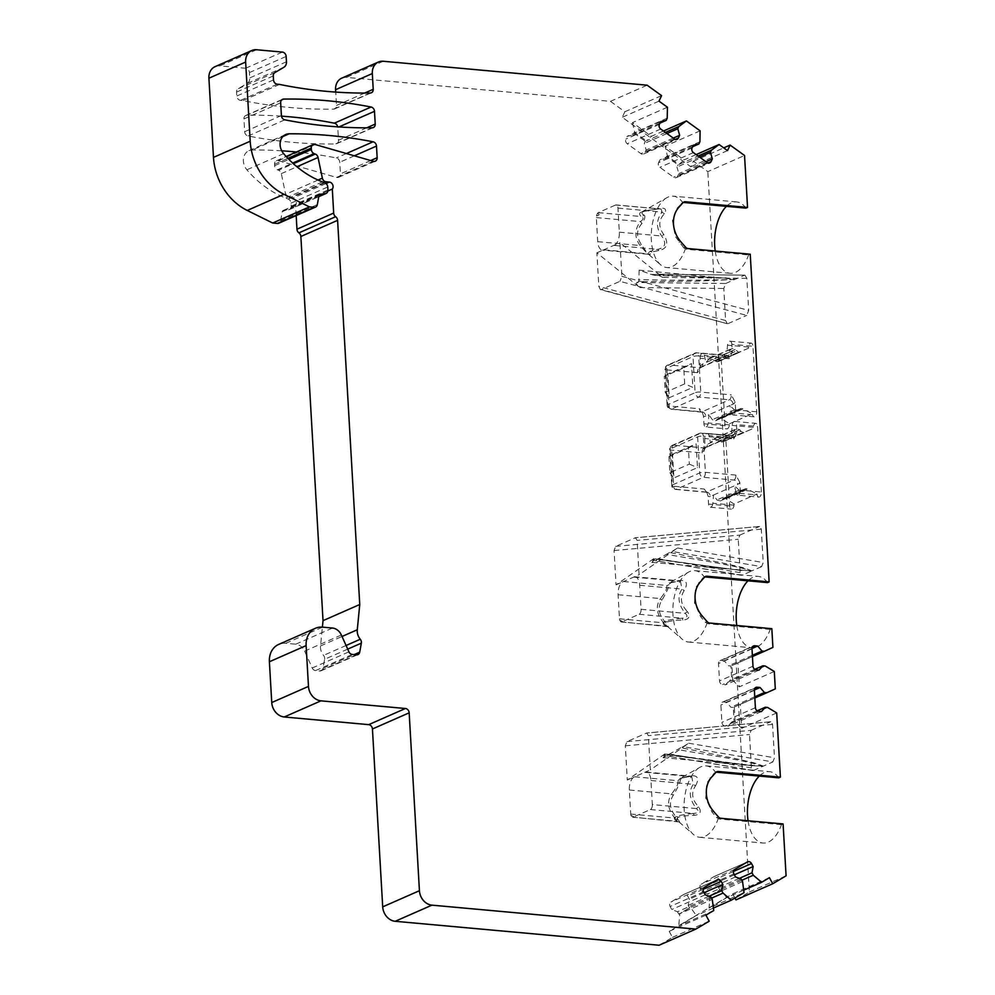 <?xml version="1.0" encoding="UTF-8"?>
<svg xmlns="http://www.w3.org/2000/svg" width="995" height="995" viewBox="0 0 995 995"><rect width="100%" height="100%" fill="white"/><g stroke="black" fill="none" stroke-linecap="round" stroke-linejoin="round"><path stroke-width="0.75" stroke-dasharray="4.97 3.73" d="M626.925 741.623L751.113 730.355L749.509 734.534L751.436 767.916L753.426 770.478L663.292 755.354L665.705 753.364L627.298 780.03L625.32 745.802L626.925 741.623L646.7 732.992L648.367 735.678L650.332 769.894L688.751 743.228L683.105 746.698L772.866 761.934L774.483 757.78L772.555 724.397L770.889 721.723L646.364 733.079M751.113 730.355L770.553 721.81M601.229 289.57L600.445 289.644L598.828 286.46L596.888 252.817L639.748 287.543C636.825 285.018 635.867 283.339 636.875 282.518L725.716 283.5L723.788 288.475L725.629 320.514L727.245 323.698L601.229 289.57L619.947 281.336L746.747 315.403L748.675 310.39L746.835 278.351L744.957 275.167L656.252 274.185L662.794 277.418L619.935 242.693L621.875 276.324L619.947 281.336M728.029 323.624L746.747 315.403M615.669 546.367L739.857 535.099L738.253 539.278L740.168 572.66L742.17 575.222L652.135 560.11L654.548 558.12L616.042 584.861L614.064 550.546L615.669 546.367L635.444 537.735L637.111 540.409L639.088 574.724L677.595 547.996L671.948 551.454L761.61 566.665L763.215 562.523L761.299 529.141L759.633 526.454L635.108 537.822M739.857 535.099L759.297 526.542M634.375 576.801A11.032 5.734 95.2 0 1 634.922 576.789A11.032 5.734 95.2 0 1 639.686 585.247L641.079 609.313A4.129 2.152 95.2 0 1 639.151 614.276L621.863 621.875A4.129 2.152 95.2 0 1 621.266 621.987A4.129 2.152 95.2 0 1 621.017 621.937C623.38 621.999 622.957 621.427 619.711 620.233A4.129 2.152 95.2 0 1 619.475 618.815L618.082 594.736A11.032 5.734 95.2 0 1 622.186 582.15L639.088 574.724M619.711 620.233L621.017 621.937M616.042 584.861L622.186 582.15M684.684 383.883L683.764 367.839L664.312 376.384L665.245 392.44L684.684 383.883L692.856 387.366L691.488 363.598L667.881 373.971L669.249 397.739L692.856 387.366M691.637 776.175L693.266 784.346C688.453 791.547 689.523 799.632 696.475 808.587L652.334 804.582L650.954 780.503A11.032 5.734 -84.8 0 0 646.19 772.058A11.032 5.734 -84.8 0 0 645.332 772.095L650.332 769.894M652.334 804.582A4.129 2.152 95.2 0 1 650.407 809.544L633.118 817.144A4.129 2.152 95.2 0 1 632.521 817.243A4.129 2.152 95.2 0 1 632.273 817.193C634.648 817.256 634.213 816.696 630.967 815.49L632.273 817.193M630.967 815.49A4.129 2.152 95.2 0 1 630.731 814.072L629.337 790.005A11.032 5.734 -84.8 0 1 633.74 777.194L645.332 772.095M627.298 780.03L633.74 777.194M668.938 456.63L688.391 448.086L689.311 464.13L669.871 472.675L668.938 456.63L672.508 454.217L696.114 443.845L697.483 467.613L673.876 477.986L672.508 454.217M596.888 252.817L603.045 250.118A11.032 5.734 95.2 0 1 602.497 250.118A11.032 5.734 95.2 0 1 597.721 241.673L596.341 217.594A4.129 2.152 95.2 0 1 596.403 216.039L597.46 213.303A4.129 2.152 95.2 0 1 598.269 212.631L615.557 205.032A4.129 2.152 95.2 0 1 616.154 204.933A4.129 2.152 95.2 0 1 617.945 208.104L619.338 232.171A11.032 5.734 95.2 0 1 615.233 244.758L619.935 242.693M597.46 213.303C599.873 214.261 599.525 215.181 596.403 216.039M661.128 209.037L662.085 212.109C656.128 219.932 655.979 227.892 661.65 236.014C666.75 243.24 665.406 247.693 657.633 249.347L650.046 251.337L647.546 253.775L640.046 245.516C634.35 237.27 634.499 229.31 640.469 221.599C643.665 219.248 643.902 217.557 641.203 216.537A4.129 3.905 -49.4 0 0 644.014 214.97C641.576 213.987 641.389 212.88 643.454 211.612L659.051 208.353C665.269 207.569 667.073 209.36 664.461 213.726C658.479 219.945 658.255 226.897 663.777 234.559C668.963 243.439 667.297 248.762 658.789 250.541L651.837 252.033L649.996 254.409L647.683 254.222M603.045 250.118L615.233 244.758M636.875 282.518L638.865 281.647L639.113 270.142L653.615 275.167L655.606 274.284M650.357 274.321L728.85 278.289L653.043 275.254L725.803 277.903L735.355 279.272L744.434 275.279M281.734 150.817A551.392 452.775 66.3 0 0 252.344 149.971A12.4 10.186 66.3 0 0 248.949 150.68A12.4 10.186 66.3 0 0 246.897 169.784A96.49 79.239 66.3 0 0 285.689 198.055L288.189 199.025A4.129 3.395 -113.7 0 1 291.025 203.142L291.199 206.139A4.129 3.395 -113.7 0 1 289.346 209.609A4.129 3.395 -113.7 0 1 288.513 209.833L283.55 210.38A2.065 1.704 66.3 0 0 282.244 211.711L280.602 220.778A4.129 3.395 -113.7 0 1 278.811 223.216M215.094 66.653A13.781 11.318 -113.7 0 1 219.87 65.894L245.678 68.245A4.129 3.395 -113.7 0 1 249.422 72.573L249.733 77.921A6.89 5.659 66.3 0 1 247.133 83.443L238.103 88.766A4.129 3.395 66.3 0 0 236.549 92.087L236.773 96.03A4.129 3.395 66.3 0 0 240.529 100.358L242.867 100.57A551.392 452.775 66.3 0 0 333.524 109.151A4.129 3.395 66.3 0 0 334.631 108.915A4.129 3.395 66.3 0 0 336.497 105.445L335.725 92.087M341.758 78.145A13.781 11.318 -113.7 0 1 346.546 77.399L610.433 101.353L624.86 111.763L622.261 117.298L690.791 166.75L693.391 161.227L707.818 171.637L744.546 155.494M735.977 899.89L749.359 891.993L707.818 171.637M734.969 898.025L732.718 893.833L669.2 931.308L672.458 937.365L659.088 945.25M347.715 649.126L324.606 659.287L322.977 668.317A4.129 3.395 66.3 0 1 321.174 670.754A4.129 3.395 66.3 0 1 319.743 670.978L315.539 670.593A4.129 3.395 66.3 0 1 312.219 667.993L304.632 651.14A11.032 9.054 66.3 0 0 295.776 644.188L285.839 643.292A20.671 16.977 66.3 0 0 278.675 644.424M324.606 659.287A4.129 3.395 66.3 0 0 323.537 655.394A11.032 9.054 -113.7 0 1 320.539 645.929L322.392 627.124M296.174 215.592L295.577 205.194A4.129 3.395 66.3 0 0 295.963 200.915A4.129 3.395 66.3 0 0 292.605 198.216L289.284 197.918A4.129 3.395 66.3 0 1 285.627 194.286L281.311 173.627A4.129 3.395 66.3 0 0 278.575 170.22L293.376 163.702M373.262 161.277L336.534 177.421L278.451 160.668A4.129 3.395 66.3 0 0 276.399 160.78A4.129 3.395 66.3 0 0 274.545 164.25L274.632 165.667A4.129 3.395 66.3 0 0 277.456 169.784L278.575 170.22M336.534 177.421A4.129 3.395 66.3 0 0 338.586 177.321A4.129 3.395 66.3 0 0 340.439 173.851L339.768 162.235A4.129 3.395 66.3 0 0 336.347 157.944A551.392 452.775 66.3 0 0 296.336 152.011M281.473 116.154A551.392 452.775 66.3 0 0 246.897 115.233A4.129 3.395 66.3 0 0 245.79 115.47A4.129 3.395 66.3 0 0 243.937 118.94L244.67 131.701A4.129 3.395 66.3 0 0 248.091 135.992A551.392 452.775 66.3 0 0 335.539 143.927A4.129 3.395 66.3 0 0 336.646 143.69A4.129 3.395 66.3 0 0 338.499 140.22L337.765 127.459A4.129 3.395 66.3 0 0 337.691 126.862M327.865 191.003L295.577 205.194M610.433 101.353L647.16 85.209M279.607 84.426L242.867 100.57M624.86 111.763L661.588 95.619M693.391 161.227L723.751 147.882M658.989 101.142L622.261 117.298M696.139 154.598L684.087 159.897L665.108 146.215L667.421 156.053L679.013 164.424L684.087 159.897M727.519 150.606L690.791 166.75M667.434 107.236L632.434 122.621L651.402 136.315L663.466 131.017M700.107 130.83L665.108 146.215M699.908 141.775L666.414 156.489L678.005 164.859L698.117 156.028M699.622 157.11L676.973 167.073L678.005 164.859M666.414 156.489L665.369 158.702L659.859 159.909L658.566 162.67A3.445 2.836 66.3 0 0 659.896 167.334L673.603 177.222A3.445 2.836 66.3 0 0 677.545 176.364L678.839 173.603L676.973 167.073M705.952 161.688L678.839 173.603M693.353 145.183L659.859 159.909M692.632 146.725L665.369 158.702M665.431 132.434L646.34 140.83L651.402 136.315M632.434 122.621L634.735 132.459L646.34 140.83L645.332 141.278L633.728 132.907L632.696 135.121L627.186 136.315L625.88 139.089A3.445 2.836 66.3 0 0 627.223 143.753L640.929 153.64A3.445 2.836 66.3 0 0 644.86 152.782L646.153 150.021L644.287 143.491L645.332 141.278M667.222 118.181L633.728 132.907M666.948 133.529L644.287 143.491M673.279 138.094L646.153 150.021M660.668 121.601L627.186 136.315M659.946 123.131L632.696 135.121M776.697 712.93L741.685 728.328L740.305 704.261L734.298 707.022L735.143 721.736L741.685 728.328M778.762 777.854A35.845 18.631 -84.8 0 0 769.496 771.647A35.845 18.631 -84.8 0 0 759.272 776.088M748.053 820.763A35.845 18.631 -84.8 0 0 763.016 843.039A35.845 18.631 -84.8 0 0 781.461 824.656L783.09 823.947M749.359 891.993L786.087 875.849M745.902 208.117A35.845 18.631 -84.8 0 0 736.648 201.923A35.845 18.631 -84.8 0 0 726.425 206.351M715.206 251.026A35.845 18.631 -84.8 0 0 730.168 273.314A35.845 18.631 -84.8 0 0 748.601 254.931L750.242 254.21M767.493 582.597A35.845 18.631 -84.8 0 0 758.24 576.391A35.845 18.631 -84.8 0 0 748.016 580.819M736.797 625.507A35.845 18.631 -84.8 0 0 751.76 647.782A35.845 18.631 -84.8 0 0 770.192 629.4L771.834 628.678M772.916 647.409L737.917 662.794L739.297 686.861L774.297 671.476M775.304 688.876L740.305 704.261M740.255 490.125A4.129 2.152 95.2 0 1 737.718 495.187L758.837 497.102A4.129 2.152 95.2 0 0 761.374 492.04L740.255 490.125L739.807 482.364A8.271 4.303 95.2 0 1 737.718 484.391L713.552 495.012L716.96 499.95L720.193 500.97L723.315 498.371L725.032 498.196L734.074 504.03L756.971 493.968L757.183 494.938L736.076 493.022L734.509 485.796L739.173 490.187L742.593 491.12L744.944 488.856L746.586 488.732L756.971 493.968M758.837 497.102A4.129 2.152 95.2 0 1 757.183 494.938M761.374 492.04L757.593 426.507L736.474 424.591L736.922 432.352L733.812 438.982L703.316 436.208A4.129 2.152 -84.8 0 0 701.525 433.049A4.129 2.152 -84.8 0 0 700.928 433.148L673.553 445.188A4.129 2.152 -84.8 0 0 671.625 450.138L673.714 486.256A4.129 2.152 -84.8 0 0 675.493 489.428A4.129 2.152 -84.8 0 0 676.102 489.316L703.465 477.289A4.129 2.152 -84.8 0 0 705.393 472.326L703.316 436.208A4.129 0.97 -3.3 0 0 697.632 436.842L670.269 448.869L672.346 484.988L699.721 472.948L697.632 436.842A4.129 3.395 -113.7 0 1 699.485 433.372A4.129 3.395 -113.7 0 1 700.928 433.148L731.412 435.922A4.129 2.152 95.2 0 1 732.021 435.81A4.129 2.152 95.2 0 1 733.812 438.982M734.074 504.03L733.987 505.137A4.129 2.152 95.2 0 1 731.462 509.129A4.129 2.152 95.2 0 1 729.683 505.97L725.902 440.437A4.129 2.152 95.2 0 1 728.439 435.375A4.129 2.152 95.2 0 1 730.094 437.539L730.305 438.509L753.19 428.447L753.29 427.34A4.129 2.152 95.2 0 1 755.802 423.348A4.129 2.152 95.2 0 1 757.593 426.507M756.747 411.793L735.628 409.878A4.129 2.152 95.2 0 1 733.091 414.94L754.21 416.855A4.129 2.152 95.2 0 0 756.747 411.793L752.966 346.272L731.847 344.345L732.295 352.106L729.186 358.735L698.689 355.974A4.129 2.152 -84.8 0 0 696.898 352.802A4.129 2.152 -84.8 0 0 696.301 352.902L668.926 364.941A4.129 2.152 -84.8 0 0 666.998 369.904L669.088 406.01A4.129 2.152 -84.8 0 0 670.866 409.181A4.129 2.152 -84.8 0 0 671.476 409.069L698.838 397.042A4.129 2.152 -84.8 0 0 700.766 392.08L698.689 355.974A4.129 0.97 -3.3 0 0 693.005 356.596L665.643 368.635L667.72 404.741L695.095 392.714L693.005 356.596A4.129 3.395 -113.7 0 1 694.858 353.138A4.129 3.395 -113.7 0 1 696.301 352.902L726.785 355.675A4.129 2.152 95.2 0 1 727.395 355.576A4.129 2.152 95.2 0 1 729.186 358.735M733.091 414.94A4.129 2.152 95.2 0 1 731.449 412.776L729.882 405.55L708.925 414.766L712.333 419.703L715.567 420.723L718.688 418.124L720.405 417.962L729.447 423.783L729.36 424.89A4.129 2.152 95.2 0 1 726.835 428.895A4.129 2.152 95.2 0 1 725.057 425.723L721.275 360.202A4.129 2.152 95.2 0 1 723.813 355.128A4.129 2.152 95.2 0 1 725.467 357.292L725.678 358.262L748.563 348.2L748.663 347.093A4.129 2.152 95.2 0 1 751.175 343.101A4.129 2.152 95.2 0 1 752.966 346.272M729.447 423.783L752.344 413.721L752.556 414.704L731.449 412.776M754.21 416.855A4.129 2.152 95.2 0 1 752.556 414.704M761.61 566.665L751.921 570.819C728.775 564.016 695.331 559.563 666.501 554.277L651.887 562.399L654.859 558.966L712.395 567.249L751.611 571.068L742.17 575.222M725.716 283.5L734.646 279.483C701.413 280.403 669.361 280.428 638.479 279.533M753.426 770.478L772.866 761.934M739.807 482.364L735.89 475.088A4.129 2.152 95.2 0 1 733.962 480.05L706.599 492.09A4.129 3.395 -113.7 0 1 710.343 496.418L713.552 495.012L712.88 503.221A4.129 2.152 95.2 0 1 710.355 507.214A4.129 2.152 95.2 0 1 708.564 504.055L708.117 496.294L706.91 492.562L705.99 492.189A4.129 2.152 95.2 0 1 704.199 489.018L706.811 492.425M737.718 495.187A4.129 2.152 95.2 0 1 736.076 493.022M688.391 448.086L696.114 443.845M669.871 472.675L673.876 477.986M689.311 464.13L697.483 467.613M665.245 392.44L669.249 397.739M664.312 376.384L667.881 373.971M683.764 367.839L691.488 363.598M735.628 409.878L735.181 402.117L731.263 394.853A4.129 2.152 95.2 0 1 729.335 399.816L701.972 411.843A4.129 2.152 95.2 0 1 701.363 411.942A4.129 2.152 95.2 0 1 699.572 408.783L702.184 412.179L703.49 416.047L703.938 423.808A4.129 2.152 95.2 0 0 705.729 426.979L726.835 428.895M721.275 360.202L700.169 358.275L700.144 368.846L697.495 372.665A4.129 2.152 95.2 0 1 699.423 367.702L726.785 355.675A4.129 3.395 66.3 0 0 728.228 355.451A4.129 3.395 66.3 0 0 730.081 351.981A8.271 4.303 95.2 0 1 732.295 352.106M700.169 358.275A4.129 2.152 95.2 0 1 702.694 353.213A4.129 2.152 95.2 0 1 704.348 355.377L705.915 362.603L726.872 353.387L727.544 345.178A4.129 2.152 95.2 0 1 730.069 341.185A4.129 2.152 95.2 0 1 731.847 344.345M697.495 372.665L666.998 369.904A4.129 0.97 176.7 0 1 665.033 369.195A4.129 4.129 0 0 1 667.496 365.165A4.129 3.395 -113.7 0 1 668.926 364.941L699.423 367.702A4.129 3.395 66.3 0 0 700.853 367.478L728.228 355.451L696.898 352.802A4.129 4.129 0 0 0 694.858 353.138L667.496 365.165A4.129 3.395 -113.7 0 0 665.643 368.635A4.129 0.97 176.7 0 0 665.033 369.195L667.11 405.301A4.129 0.97 176.7 0 1 667.72 404.741A4.129 3.395 66.3 0 0 671.476 409.069L701.972 411.843A4.129 3.395 -113.7 0 1 705.716 416.171L708.925 414.766L708.253 422.974A4.129 2.152 95.2 0 1 705.729 426.979M748.563 348.2L738.713 352.317L735.193 349.519L731.959 348.486L726.872 353.387L730.081 351.981M725.678 358.262L717.171 361.782L709.559 358.349L705.915 362.603L702.706 364.008A4.129 3.395 66.3 0 1 700.853 367.478L700.144 368.846M735.181 402.117A8.271 4.303 95.2 0 1 733.091 404.144L729.882 405.55L734.546 409.94L737.967 410.873L740.317 408.609L741.959 408.485L752.344 413.721M650.954 780.503L693.266 784.346A4.129 2.04 -149.4 0 0 695.567 785.714C690.878 792.692 691.911 799.731 698.664 806.821C701.798 811.982 700.269 814.818 694.05 815.328C687.458 815.477 682.222 816.099 678.366 817.193C676.314 818.698 676.538 820.278 679.013 821.932C680.679 823.425 679.684 821.708 676.003 816.783C669.797 809.445 668.814 802.393 673.055 795.614C677.819 787.642 680.232 782.381 680.294 779.844L682.16 777.891L689.075 775.976C697.619 774.744 699.783 777.99 695.567 785.714M694.05 815.328A4.129 0.808 -96.1 0 0 693.341 813.437C698.527 813.126 699.572 811.51 696.475 808.587A4.129 0.634 143.3 0 1 698.664 806.821M650.407 809.544L693.341 813.437C683.13 814.644 677.545 815.664 676.575 816.497C674.025 817.256 673.851 818.773 676.053 821.037A4.129 3.905 130.6 0 1 679.013 821.932L633.118 817.144M677.309 821.285L674.871 818.077A4.129 0.634 -36.7 0 0 676.003 816.783M630.731 814.072L674.871 818.077C667.769 809.42 666.712 801.348 671.662 793.848A4.129 2.04 30.6 0 1 673.055 795.614M629.337 790.005L671.662 793.848C676.7 787.53 678.789 783.152 677.931 780.714A4.129 4.017 2.7 0 0 680.294 779.844M680.754 747.718L663.031 757.655L665.767 754.732L752.892 765.814L763.426 766.075L753.862 762.767L733.701 758.202L680.754 747.718L683.105 746.698M663.665 755.242L666.003 754.21L723.614 762.506L762.717 766.274M663.031 757.655L752.892 765.814L666.364 754.098M763.165 766.075C740.006 759.272 706.512 754.807 677.645 749.521M634.611 776.784L677.931 780.714L680.431 778.264L691.438 776.15M644.698 772.344L688.005 776.287A4.129 1.803 79.9 0 0 688.503 776.336A4.129 1.803 79.9 0 0 689.075 775.976M716.599 772.207L714.111 773.19L706.848 782.965L705.741 798.027L711.91 811.982L716.674 817.641L719.298 819.022L781.461 824.656M716.798 771.722L715.554 772.282A35.845 18.631 -84.8 0 0 706.164 765.901A35.845 18.631 -84.8 0 0 699.448 767.58L680.431 778.264M699.448 767.58A35.845 18.631 -84.8 0 0 684.373 799.905A35.845 18.631 -84.8 0 0 693.378 834.419A35.845 18.631 -84.8 0 0 699.684 837.293A35.845 18.631 -84.8 0 0 718.216 818.636M680.369 580.918L682.01 589.09C677.197 596.291 678.267 604.375 685.219 613.33A4.129 0.634 143.3 0 1 687.408 611.564C690.542 616.726 689.013 619.549 682.794 620.059C676.202 620.221 670.966 620.843 667.11 621.937C665.058 623.442 665.269 625.022 667.757 626.676C669.424 628.168 668.429 626.452 664.747 621.527C658.541 614.189 657.558 607.137 661.799 600.358C666.55 592.386 668.963 587.125 669.038 584.575L670.904 582.635L677.819 580.719C686.363 579.476 688.528 582.734 684.299 590.458C679.622 597.435 680.655 604.475 687.408 611.564M639.686 585.247L682.01 589.09A4.129 2.04 -149.4 0 0 684.299 590.458M641.079 609.313L685.219 613.33C688.304 616.253 687.259 617.87 682.085 618.181A4.129 0.808 -96.1 0 1 682.794 620.059M639.151 614.276L682.085 618.181C671.874 619.375 666.289 620.395 665.319 621.241C662.769 621.999 662.595 623.517 664.797 625.78A4.129 3.905 130.6 0 1 667.757 626.676L621.863 621.875M666.053 626.029L663.615 622.82A4.129 0.634 -36.7 0 0 664.747 621.527M619.475 618.815L663.615 622.82C656.513 614.164 655.444 606.079 660.406 598.58A4.129 2.04 30.6 0 1 661.799 600.358M618.082 594.736L660.406 598.58C665.444 592.274 667.533 587.896 666.675 585.458L669.175 583.008L680.17 580.893L634.922 576.789M633.554 577.1L676.749 581.018A4.129 1.803 79.9 0 0 677.247 581.08A4.129 1.803 79.9 0 0 677.819 580.719M705.343 576.951L702.856 577.921L695.592 587.709L694.498 602.808L700.654 616.713L705.418 622.385L708.042 623.753L770.192 629.4M705.542 576.453L704.286 577.025A35.845 18.631 -84.8 0 0 694.908 570.645A35.845 18.631 -84.8 0 0 688.179 572.324L669.175 583.008M688.179 572.324A35.845 18.631 -84.8 0 0 673.118 604.649A35.845 18.631 -84.8 0 0 682.11 639.163A35.845 18.631 -84.8 0 0 688.428 642.024A35.845 18.631 -84.8 0 0 706.96 623.38M623.467 581.528L666.675 585.458A4.129 4.017 2.7 0 0 669.038 584.575M751.909 570.819L742.606 567.511L722.469 562.946L669.61 552.486L671.948 551.454M669.61 552.486L666.501 554.277M655.22 558.854L741.623 570.545L654.859 558.966L652.509 559.998M651.887 562.399L751.461 571.018M734.646 279.483L696.102 281.187L638.865 281.647M639.113 270.142L735.094 279.284M604.351 249.857L647.546 253.775A4.129 4.017 -177.3 0 1 649.996 254.409C649.897 256.411 646.999 253.091 641.278 244.459C636.191 236.599 636.365 229.671 641.812 223.676C644.934 219.099 645.668 216.189 644.014 214.97M597.721 241.673L640.046 245.516L641.278 244.459M596.341 217.594L640.469 221.599A4.129 2.127 36.1 0 1 641.812 223.676M617.945 208.104L662.085 212.109A4.129 2.127 -143.9 0 0 664.461 213.726M619.338 232.171L661.65 236.014L663.777 234.559M614.425 245.429L657.633 249.347A4.129 1.803 -100.1 0 1 658.789 250.541M685.53 247.17L683.826 247.917L686.45 249.285L748.601 254.931M683.826 247.917L675.331 236.424L672.458 220.591L677.097 208.204L682.346 202.694M683.752 202.482L682.694 202.557A35.845 18.631 -84.8 0 0 673.317 196.177A35.845 18.631 -84.8 0 0 666.588 197.856L641.725 211.997C643.019 211.102 648.603 210.082 658.491 208.938A4.129 0.808 83.9 0 0 658.69 209.037A4.129 0.808 83.9 0 0 659.051 208.353M666.588 197.856A35.845 18.631 -84.8 0 0 651.526 230.181A35.845 18.631 -84.8 0 0 660.518 264.695A35.845 18.631 -84.8 0 0 666.837 267.555A35.845 18.631 -84.8 0 0 685.368 248.899M598.269 212.631L641.203 216.537C638.989 214.273 639.163 212.768 641.725 211.997M615.557 205.032L660.842 209L616.154 204.933M725.902 440.437L704.796 438.521A4.129 2.152 95.2 0 1 707.321 433.459A4.129 2.152 95.2 0 1 708.975 435.623L710.542 442.85L731.499 433.633L732.171 425.425A4.129 2.152 95.2 0 1 734.696 421.42A4.129 2.152 95.2 0 1 736.474 424.591M704.796 438.521L704.771 449.093L702.122 452.912L671.625 450.138A4.129 0.97 176.7 0 1 669.66 449.429L671.737 485.548A4.129 0.97 176.7 0 0 673.714 486.256L704.199 489.018M730.305 438.509L722.955 441.867L719.049 440.885L740.877 431.283L739.82 429.753L736.586 428.733L731.499 433.633L734.708 432.228A8.271 4.303 95.2 0 1 736.922 432.352M719.049 440.885L714.186 438.584L710.542 442.85L707.333 444.255A8.271 4.303 95.2 0 0 705.244 446.282M721.798 442.029L753.19 428.447M740.877 431.283L743.34 432.564M754.832 698.005L733.29 707.47L734.136 722.183L767.63 707.457M757.17 710.816L731.785 721.972L734.136 722.183M733.29 707.47L730.939 707.258L726.561 702.209L723.639 701.935A3.445 2.836 66.3 0 0 720.89 705.02L721.897 722.395A3.445 2.836 66.3 0 0 725.019 726.014L727.954 726.275L731.785 721.972M761.449 711.549L727.954 726.275M754.384 689.983L726.561 702.209M754.757 696.786L730.939 707.258M765.23 666.003L732.755 680.282L739.297 686.861M737.917 662.794L731.91 665.568L732.755 680.282L731.748 680.717L730.902 666.016L728.551 665.792L724.173 660.742L721.238 660.481A3.445 2.836 66.3 0 0 718.502 663.553L719.509 680.941A3.445 2.836 66.3 0 0 722.631 684.548L725.566 684.821L729.397 680.505L731.748 680.717M752.444 656.538L730.902 666.016M754.782 669.349L729.397 680.505M759.048 670.095L725.566 684.821M751.984 648.516L724.173 660.742M752.369 655.332L728.551 665.792M672.458 937.365L709.199 921.208M769.446 877.689L732.718 893.833M713.751 910.537L678.752 925.922L696.326 915.549L690.53 907.378L679.784 913.721L678.752 925.922M705.928 915.151L669.2 931.308M743.7 890.177L726.624 897.689L709.037 908.062L744.036 892.677M713.415 908.049L696.326 915.549M711.562 898.137L689.523 907.826L678.777 914.156L712.271 899.443M710.965 897.017L677.471 911.743L678.777 914.156M689.523 907.826L688.217 905.4L689.348 899.144L687.719 896.109A3.445 2.836 66.3 0 0 683.64 894.517L670.941 902.017A3.445 2.836 66.3 0 0 670.132 906.482L671.762 909.517L677.471 911.743M705.256 894.791L671.762 909.517M704.099 892.652L689.348 899.144M709.012 896.259L688.217 905.4M742.556 881.57L710.082 895.848L709.037 908.062M726.624 897.689L720.828 889.505L709.074 896.296L719.82 889.953L718.514 887.528L719.646 881.271L718.017 878.237A3.445 2.836 66.3 0 0 713.937 876.657L701.239 884.145A3.445 2.836 66.3 0 0 700.418 888.622L702.06 891.644L707.768 893.871L709.074 896.296M741.86 880.264L719.82 889.953M741.25 879.145L707.768 893.871M735.541 876.918L702.06 891.644M734.397 874.792L719.646 881.271M739.297 878.386L718.514 887.528M772.555 724.397L648.367 735.678M625.32 745.802L749.509 734.534M688.751 743.228L774.483 757.78M751.436 767.916L665.705 753.364M621.875 276.324L748.675 310.39M725.629 320.514L598.828 286.46M746.835 278.351L662.794 277.418M639.748 287.543L723.788 288.475M761.299 529.141L637.111 540.409M614.064 550.546L738.253 539.278M677.595 547.996L763.215 562.523M740.168 572.66L654.548 558.12M372.267 127.783L335.539 143.927M248.091 135.992L284.819 119.835M281.398 115.557L244.67 131.701M243.937 118.94L280.665 102.796M281.597 99.985L246.897 115.233M366.682 127.833L338.499 140.22M338.934 126.937L337.765 127.459M285.839 643.292L322.567 627.149M295.776 644.188L332.504 628.044M304.632 651.14L341.36 634.997M312.219 667.993L348.946 651.849M315.539 670.593L352.267 654.449M319.743 670.978L356.471 654.834M322.977 668.317L354.12 654.623M346.086 645.481L323.537 655.394M320.539 645.929L342.031 636.477M326.024 183.528L292.605 198.216M318.027 180.045L285.627 194.286M281.311 173.627L296.92 166.762M277.456 169.784L292.692 163.081M274.632 165.667L288.886 159.399M274.545 164.25L287.903 158.379M278.451 160.668L315.179 144.524M370.712 160.543L340.439 173.851M354.344 155.817L339.768 162.235M346.397 153.528L336.347 157.944M282.854 136.551L252.344 149.971M280.602 220.778L317.33 204.634M318.972 195.567L282.244 211.711M319.507 194.572L283.55 210.38M288.513 209.833L318.798 196.512M291.199 206.139L327.927 189.995M291.025 203.142L327.753 186.985M288.189 199.025L324.917 182.881M322.417 181.898L285.689 198.055M283.625 153.64L246.897 169.784M256.598 49.75L219.87 65.894M245.678 68.245L282.406 52.088M383.274 61.255L346.546 77.399M249.422 72.573L286.15 56.429M286.46 61.777L249.733 77.921M283.861 67.299L247.133 83.443M274.844 72.623L238.103 88.766M273.277 75.943L236.549 92.087M277.257 84.214L240.529 100.358M273.513 79.886L236.773 96.03M333.524 109.151L370.264 93.008M364.68 93.057L336.497 105.445M708.017 162.969L677.545 176.364M707.097 162.508L673.603 177.222M693.391 152.608L659.896 167.334M692.06 147.944L658.566 162.67M675.331 139.387L644.86 152.782M674.411 138.914L640.929 153.64M660.705 129.027L627.223 143.753M659.374 124.363L625.88 139.089M733.987 505.137L712.88 503.221M726.25 498.644L747.879 489.142M725.032 498.196L746.586 488.732M724.559 498.159L746.101 488.682M735.89 475.088L705.393 472.326A4.129 0.97 -3.3 0 0 699.721 472.948A4.129 3.395 66.3 0 0 703.465 477.289L733.962 480.05A4.129 3.395 -113.7 0 1 737.718 484.391M733.091 404.144A4.129 3.395 -113.7 0 0 729.335 399.816L698.838 397.042A4.129 3.395 66.3 0 1 695.095 392.714A4.129 0.97 -3.3 0 1 700.766 392.08L731.263 394.853M702.184 412.179L670.866 409.181A4.129 4.129 0 0 1 667.11 405.301A4.129 0.97 176.7 0 0 669.088 406.01L699.572 408.783M725.057 425.723L703.938 423.808M700.617 366.036A8.271 4.303 95.2 0 1 702.706 364.008M705.716 416.171A8.271 4.303 95.2 0 1 703.49 416.047M748.663 347.093L727.544 345.178M717.171 361.782L738.713 352.317M718.353 361.608L739.981 352.093L718.315 361.62M725.467 357.292L704.348 355.377M731.039 349.133L708.826 358.897M735.193 349.519L712.98 359.282M714.422 360.638L736.25 351.048M716.686 361.745L738.24 352.267M734.546 409.94L712.333 419.703M721.624 418.397L743.253 408.895M720.405 417.962L741.959 408.485M719.932 417.912L741.474 408.447M717.768 418.771L739.596 409.169M738.7 410.313L716.487 420.077M729.36 424.89L708.253 422.974M676.575 816.497L678.366 817.193M681.339 778.301L682.16 777.891M715.815 772.443L714.111 773.19M711.549 777.232L709.945 777.941M713.514 811.273L711.91 811.982M718.378 816.895L716.674 817.641M720.927 818.3L719.298 819.022M665.319 621.241L667.11 621.937M707.122 621.639L705.418 622.385M709.671 623.044L708.042 623.753M702.246 616.017L700.654 616.713M700.281 581.976L698.689 582.672M704.547 577.175L702.856 577.921M670.083 583.045L670.904 582.635M650.046 251.337L651.837 252.033M642.782 211.947L643.454 211.612M682.956 202.706L681.264 203.453M678.689 207.507L677.097 208.204M680.655 241.549L679.063 242.245M688.08 248.563L686.45 249.285M702.122 452.912A4.129 2.152 95.2 0 1 704.05 447.949A4.129 3.395 66.3 0 0 705.48 447.725L732.855 435.698L701.525 433.049A4.129 4.129 0 0 0 699.485 433.372L672.122 445.412A4.129 4.129 0 0 0 669.66 449.429A4.129 0.97 176.7 0 1 670.269 448.869A4.129 3.395 -113.7 0 1 672.122 445.412A4.129 3.395 -113.7 0 1 673.553 445.188L704.05 447.949L731.412 435.922A4.129 3.395 66.3 0 0 732.855 435.698A4.129 3.395 66.3 0 0 734.708 432.228M710.343 496.418A8.271 4.303 95.2 0 1 708.117 496.294M706.599 492.09L676.102 489.316A4.129 3.395 66.3 0 1 672.346 484.988A4.129 0.97 176.7 0 0 671.737 485.548A4.129 4.129 0 0 0 675.493 489.428L705.99 492.189A4.129 2.152 95.2 0 0 706.599 492.09M729.683 505.97L708.564 504.055M704.771 449.093L705.48 447.725A4.129 3.395 66.3 0 0 707.333 444.255M735.666 429.38L713.452 439.143M730.094 437.539L708.975 435.623M722.979 441.855L744.608 432.34M753.29 427.34L732.171 425.425M721.313 441.991L742.867 432.514M739.82 429.753L717.606 439.516M739.173 490.187L716.96 499.95M743.327 490.56L721.114 500.323M722.395 499.005L744.223 489.416M758.513 711.288L725.019 726.014M755.392 707.681L721.897 722.395M754.384 690.294L720.89 705.02M754.981 688.154L723.639 701.935M756.125 669.834L722.631 684.548M752.991 666.215L719.509 680.941M751.996 648.839L718.502 663.553M752.593 646.7L721.238 660.481M703.627 891.769L670.132 906.482M704.435 887.291L670.941 902.017M717.134 879.804L683.64 894.517M703.166 889.319L687.719 896.109M733.912 873.896L700.418 888.622M734.72 869.431L701.239 884.145M747.432 861.931L713.937 876.657M733.452 871.446L718.017 878.237M324.171 182.583L289.284 197.918M770.839 721.723L646.65 732.992M727.146 323.673L600.346 289.62M759.583 526.467L635.395 537.735M647.733 254.222L602.497 250.118M245.79 115.47L282.518 99.326M336.646 143.69L373.374 127.547M321.174 670.754L357.914 654.611M276.399 160.78L286.137 156.501M338.586 177.321L375.314 161.165M319.868 194.348L283.14 210.492M289.346 209.609L318.773 196.674M248.949 150.68L285.677 134.536M334.631 108.915L371.371 92.771M676.289 177.62L709.783 162.894M643.616 154.026L677.097 139.312M730.069 341.185L751.175 343.101M702.694 353.213L723.813 355.128M709.646 358.299L731.86 348.536M718.664 418.136L740.355 408.597M715.654 420.686L737.867 410.923M632.521 817.243L677.197 821.298M752.817 770.553L663.292 755.354M646.19 772.058L691.425 776.162L681.861 778.04M678.938 821.87L693.378 834.419M699.684 837.293L763.016 843.039M706.164 765.901L769.496 771.647M621.266 621.987L665.941 626.042M670.605 582.784L680.12 580.893M667.682 626.614L682.11 639.163M688.428 642.024L751.76 647.782M694.908 570.645L758.24 576.391M741.561 575.297L652.135 560.11M744.919 275.167L656.252 274.185M648.827 254.521L660.518 264.695M643.156 211.773C640.743 211.923 653.678 209.249 658.69 209.037L660.842 208.987M736.648 201.923L673.317 196.177M730.168 273.314L666.837 267.555M683.951 201.985L682.396 202.669M722.942 441.867L744.583 432.352M714.273 438.546L736.487 428.783M734.696 421.42L755.802 423.348M707.321 433.459L728.439 435.375M710.355 507.214L731.462 509.129M720.28 500.933L742.494 491.169M723.29 498.383L744.981 488.844M722.445 702.122L755.926 687.408M720.044 660.668L753.538 645.942M683.888 894.393L717.383 879.679M714.186 876.52L747.668 861.807"/><path stroke-width="1.49" d="M277.369 223.452L314.109 207.296A4.129 3.395 66.3 0 0 315.539 207.072L278.811 223.216A4.129 3.395 -113.7 0 1 277.369 223.452L272.68 223.017L247.245 210.455A55.135 45.272 66.3 0 1 213.477 157.384L250.205 141.24A55.135 45.272 66.3 0 0 283.973 194.311L247.245 210.455M723.751 147.882L730.119 145.083L727.519 150.606L719.086 144.511L711.5 150.145L710.455 152.347L712.333 158.889L711.027 161.65A3.445 2.836 66.3 0 1 707.097 162.508L693.391 152.608A3.445 2.836 66.3 0 1 692.06 147.944L693.353 145.183L698.863 143.976L699.908 141.775L700.107 130.83L686.401 120.93L678.814 126.552L677.782 128.765L679.647 135.295L678.354 138.056A3.445 2.836 66.3 0 1 674.411 138.914L660.705 129.027A3.445 2.836 66.3 0 1 659.374 124.363L660.668 121.601L666.177 120.395L667.222 118.181L667.434 107.236L658.989 101.142L661.588 95.619L647.16 85.209L383.274 61.255A13.781 11.318 66.3 0 0 378.498 62.001A13.781 11.318 66.3 0 0 372.317 73.555L373.224 89.301A4.129 3.395 66.3 0 1 371.371 92.771A4.129 3.395 66.3 0 1 370.264 93.008A551.392 452.775 66.3 0 1 279.607 84.426L277.257 84.214A4.129 3.395 66.3 0 1 273.513 79.886L273.277 75.943A4.129 3.395 66.3 0 1 274.844 72.623L283.861 67.299A6.89 5.659 66.3 0 0 286.46 61.777L286.15 56.429A4.129 3.395 66.3 0 0 282.406 52.088L256.598 49.75A13.781 11.318 66.3 0 0 251.822 50.509A13.781 11.318 66.3 0 0 245.641 62.063L208.913 78.207L213.477 157.384M208.913 78.207A13.781 11.318 -113.7 0 1 215.094 66.653L251.822 50.509M335.725 92.087L335.589 89.699A13.781 11.318 -113.7 0 1 341.758 78.145L378.498 62.001M718.228 771.486L716.599 772.207L778.762 777.854L780.391 777.132L718.228 771.486A4.129 3.395 66.3 0 0 716.798 771.722A4.129 3.395 66.3 0 0 715.815 772.443L711.549 777.232A24.813 20.373 66.3 0 0 713.514 811.273L718.378 816.895A4.129 3.395 66.3 0 0 720.927 818.3L783.09 823.947L786.087 875.849L772.705 883.747L735.977 899.89L734.969 898.025M395.202 921.295L659.088 945.25L695.816 929.106L431.929 905.151L395.202 921.295A13.781 11.318 -113.7 0 1 382.702 906.855L372.441 728.974A4.129 3.395 66.3 0 0 368.697 724.646L284.247 716.985L320.975 700.841L405.425 708.502A4.129 3.395 -113.7 0 1 409.169 712.83L372.441 728.974M354.12 654.623L359.705 652.173A4.129 3.395 -113.7 0 1 357.914 654.611A4.129 3.395 -113.7 0 1 356.471 654.834L352.267 654.449A4.129 3.395 -113.7 0 1 348.946 651.849L341.36 634.997A11.032 9.054 66.3 0 0 332.504 628.044L322.567 627.149A20.671 16.977 66.3 0 0 315.403 628.28L278.675 644.424A20.671 16.977 66.3 0 0 269.396 661.75L271.747 702.545A13.781 11.318 66.3 0 0 284.247 716.985M322.392 627.124L323.027 620.656L300.876 236.487A4.129 3.395 66.3 0 0 298.923 232.855A4.129 3.395 -113.7 0 1 296.958 229.211L296.174 215.592M296.336 152.011A551.392 452.775 66.3 0 0 281.734 150.817M337.691 126.862A4.129 3.395 66.3 0 0 334.332 123.169A551.392 452.775 66.3 0 0 281.473 116.154M284.819 119.835A551.392 452.775 66.3 0 0 372.267 127.783A4.129 3.395 66.3 0 0 373.374 127.547A4.129 3.395 66.3 0 0 375.227 124.076L374.493 111.316A4.129 3.395 66.3 0 0 371.073 107.025A551.392 452.775 66.3 0 0 283.625 99.09A4.129 3.395 66.3 0 0 282.518 99.326A4.129 3.395 66.3 0 0 280.665 102.796L281.398 115.557A4.129 3.395 66.3 0 0 284.819 119.835M298.923 232.855L335.651 216.699A4.129 3.395 66.3 0 1 333.686 213.067L332.305 189.05A4.129 3.395 66.3 0 0 332.703 184.772A4.129 3.395 66.3 0 0 329.333 182.073L326.024 181.774L324.171 182.583M335.651 216.699A4.129 3.395 -113.7 0 1 337.603 220.343L359.755 604.512L357.28 629.773A11.032 9.054 66.3 0 0 360.265 639.25A4.129 3.395 -113.7 0 1 361.334 643.143L347.715 649.126M359.705 652.173L361.334 643.143M315.403 628.28A20.671 16.977 66.3 0 0 306.124 645.606L308.475 686.401A13.781 11.318 66.3 0 0 320.975 700.841M431.929 905.151A13.781 11.318 66.3 0 1 419.43 890.712L409.169 712.83M772.705 883.747L769.446 877.689L761.623 882.291L753.302 875.227L751.996 872.802L753.14 866.545L751.499 863.523A3.445 2.836 66.3 0 0 747.432 861.931L734.72 869.431A3.445 2.836 66.3 0 0 733.912 873.896L735.541 876.918L741.25 879.145L742.556 881.57L744.036 892.677L731.337 900.164L723.017 893.1L721.711 890.674L722.843 884.418L721.213 881.383A3.445 2.836 66.3 0 0 717.134 879.804L704.435 887.291A3.445 2.836 66.3 0 0 703.627 891.769L705.256 894.791L710.965 897.017L712.271 899.443L713.751 910.537L705.928 915.151L709.199 921.208L695.816 929.106M780.391 777.132L776.697 712.93L767.63 707.457L765.279 707.246L757.17 710.816M706.972 576.229L705.343 576.951L767.493 582.597L769.135 581.876L706.972 576.229A4.129 3.395 66.3 0 0 705.542 576.453A4.129 3.395 66.3 0 0 704.547 577.175L700.281 581.976A24.813 20.373 66.3 0 0 702.246 616.017L707.122 621.639A4.129 3.395 66.3 0 0 709.671 623.044L771.834 628.678L772.916 647.409L764.384 651.29L762.046 651.078L757.668 646.029L754.732 645.755A3.445 2.836 66.3 0 0 751.996 648.839L752.991 666.215A3.445 2.836 66.3 0 0 756.125 669.834L759.048 670.095L762.891 665.792L765.23 666.003L774.297 671.476L775.304 688.876L766.772 692.744L764.434 692.532L760.056 687.483L757.12 687.222A3.445 2.836 66.3 0 0 754.384 690.294L755.392 707.681A3.445 2.836 66.3 0 0 758.513 711.288L761.449 711.549L765.279 707.246M769.135 581.876L750.242 254.21L688.08 248.563A4.129 3.395 -113.7 0 1 685.53 247.17L680.655 241.549A24.813 20.373 -113.7 0 1 678.689 207.507L682.956 202.706A4.129 3.395 -113.7 0 1 683.951 201.985A4.129 3.395 -113.7 0 1 685.381 201.761L682.694 202.557M683.752 202.482L745.902 208.117L747.543 207.408L685.381 201.761M747.543 207.408L744.546 155.494L730.119 145.083M245.641 62.063L250.205 141.24M314.109 207.296L309.42 206.873L283.973 194.311M315.539 207.072A4.129 3.395 66.3 0 0 317.33 204.634L318.972 195.567A2.065 1.704 -113.7 0 1 320.278 194.236L319.507 194.572M318.798 196.512L325.241 193.677L320.278 194.236M325.241 193.677A4.129 3.395 66.3 0 0 326.074 193.465A4.129 3.395 66.3 0 0 327.927 189.995L327.753 186.985A4.129 3.395 66.3 0 0 324.917 182.881L322.417 181.898A96.49 79.239 66.3 0 1 283.625 153.64A12.4 10.186 66.3 0 1 285.677 134.536A12.4 10.186 66.3 0 1 289.072 133.815A551.392 452.775 -113.7 0 1 373.075 141.8L346.397 153.528M286.137 156.501L313.126 144.636A4.129 3.395 66.3 0 1 315.179 144.524L373.262 161.277A4.129 3.395 66.3 0 0 375.314 161.165A4.129 3.395 66.3 0 0 377.167 157.707L376.496 146.078A4.129 3.395 66.3 0 0 373.075 141.8M313.126 144.636A4.129 3.395 66.3 0 0 311.273 148.093L311.36 149.524A4.129 3.395 66.3 0 0 314.184 153.64L315.303 154.063A4.129 3.395 -113.7 0 1 318.039 157.484L322.368 178.142A4.129 3.395 66.3 0 0 326.024 181.774M359.755 604.512L323.027 620.656M332.305 189.05L327.865 191.003M309.42 206.873L272.68 223.017M719.086 144.511L696.139 154.598M686.401 120.93L663.466 131.017M710.455 152.347L699.622 157.11M711.5 150.145L698.117 156.028M712.333 158.889L705.952 161.688M698.863 143.976L692.632 146.725M678.814 126.552L665.431 132.434M677.782 128.765L666.948 133.529M679.647 135.295L673.279 138.094M666.177 120.395L659.946 123.131M759.272 776.088A35.845 18.631 -84.8 0 0 748.053 820.763M726.425 206.351A35.845 18.631 -84.8 0 0 715.206 251.026M748.016 580.819A35.845 18.631 -84.8 0 0 736.797 625.507M716.599 772.207L715.554 772.282M705.343 576.951L704.286 577.025M760.056 687.483L754.384 689.983M764.434 692.532L754.757 696.786M766.772 692.744L754.832 698.005M762.891 665.792L754.782 669.349M757.668 646.029L751.984 648.516M762.046 651.078L752.369 655.332M764.384 651.29L752.444 656.538M761.623 882.291L743.7 890.177M731.337 900.164L713.415 908.049M722.843 884.418L704.099 892.652M721.711 890.674L709.012 896.259M723.017 893.1L711.562 898.137M753.14 866.545L734.397 874.792M751.996 872.802L739.297 878.386M753.302 875.227L741.86 880.264M283.625 99.09L281.597 99.985M375.227 124.076L366.682 127.833M374.493 111.316L338.934 126.937M371.073 107.025L334.332 123.169M419.43 890.712L382.702 906.855M405.425 708.502L368.697 724.646M271.747 702.545L308.475 686.401M269.396 661.75L306.124 645.606M360.265 639.25L346.086 645.481M342.031 636.477L357.28 629.773M300.876 236.487L337.603 220.343M333.686 213.067L296.958 229.211M329.333 182.073L326.024 183.528M322.368 178.142L318.027 180.045M296.92 166.762L318.039 157.484M293.376 163.702L315.303 154.063M292.692 163.081L314.184 153.64M288.886 159.399L311.36 149.524M287.903 158.379L311.273 148.093M377.167 157.707L370.712 160.543M376.496 146.078L354.344 155.817M289.072 133.815L282.854 136.551M373.224 89.301L364.68 93.057M372.317 73.555L335.589 89.699M711.027 161.65L708.017 162.969M678.354 138.056L675.331 139.387M757.12 687.222L754.981 688.154M754.732 645.755L752.593 646.7M721.213 881.383L703.166 889.319M751.499 863.523L733.452 871.446M318.773 196.674L326.074 193.465"/></g></svg>

